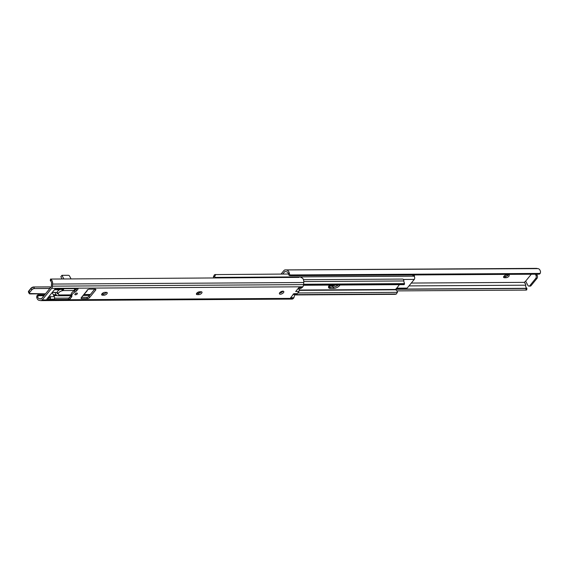 <?xml version="1.0" encoding="UTF-8"?>
<svg xmlns="http://www.w3.org/2000/svg" width="569" height="569" viewBox="0 0 569 569"><rect width="100%" height="100%" fill="white"/><g stroke="black" fill="none" stroke-linecap="round" stroke-linejoin="round"><path stroke-width="0.85" d="M414.303 276.598A2.283 1.074 152.4 0 0 414.41 275.816A2.283 1.074 152.4 0 0 413.542 275.453A2.283 1.074 -27.6 0 1 413.45 275.588A2.283 1.074 -27.6 0 1 413.201 275.851M508.302 274.87L506.823 274.877A2.283 1.074 152.4 0 0 504.468 275.794A2.283 1.074 152.4 0 0 503.643 277.359A2.283 1.074 152.4 0 0 504.504 277.722L505.983 277.715A2.283 1.074 152.4 0 0 508.878 276.278A2.283 1.074 152.4 0 0 509.17 275.232A2.283 1.074 152.4 0 0 508.302 274.87A2.283 1.074 -27.6 0 1 508.209 275.005A2.283 1.074 -27.6 0 1 505.322 276.434L503.835 276.449A2.283 1.074 -27.6 0 1 503.828 276.449M282.765 274.059L284.87 271.477L286.719 271.804A2.589 1.686 89.6 0 1 288.284 273.49L289.393 273.533L289.834 274.962A2.176 1.65 92.3 0 0 291.015 275.702A2.176 1.65 92.3 0 0 291.072 275.702L538.928 274.18A2.176 1.65 92.3 0 0 540.18 273.426L540.55 271.996A4.218 2.753 -90.4 0 0 537.94 268.632L285.418 269.934A3.258 2.127 -90.4 0 0 285.169 269.912A3.258 2.127 -90.4 0 0 283.86 270.624L281.05 274.073M413.542 275.453L412.874 275.453M531.297 274.23L525.664 281.129L527.847 285.297A2.176 1.415 -90.4 0 0 528.964 286.115A2.176 1.415 -90.4 0 0 529.839 285.645L531.076 285.631L536.98 278.39L535.742 278.397L529.839 285.645M525.749 281.285A1.415 0.661 152.4 0 0 524.504 282.359L411.295 283.056M537.94 268.632L536.574 268.39A3.258 2.127 -90.4 0 0 536.46 268.376L285.169 269.912M536.595 274.194L537.193 275.332A2.176 1.415 89.6 0 1 536.98 278.39M531.076 285.631A2.176 1.415 89.6 0 1 530.194 286.107L528.964 286.115M524.604 282.772L525.749 284.472L524.526 282.302M535.543 268.397L536.14 268.376M289.393 273.533A4.218 2.753 -90.4 0 0 286.79 270.175M540.18 273.426L289.834 274.962M290.958 275.695L290.005 275.659A2.176 1.65 -87.7 0 1 289.948 275.659A2.176 1.65 -87.7 0 1 288.711 274.82L288.284 273.49M526.922 288.341L526.716 289.941L525.948 290.098L526.154 288.497L526.922 288.341L526.432 287.9A2.589 1.686 89.6 0 1 525.699 285.19L408.969 285.908M525.699 285.19L525.749 284.472M526.915 288.319L395.754 289.123M526.154 288.497L395.619 289.301M525.948 290.098L396.92 290.887M535.742 278.397A2.176 1.415 -90.4 0 0 535.962 275.346L535.365 274.201M396.223 288.554L406.451 288.497A1.828 1.188 -90.4 0 0 407.184 288.099L414.275 279.4A1.828 1.188 -90.4 0 0 414.687 277.544A1.828 1.188 -90.4 0 0 413.755 276.185A2.589 1.686 89.6 0 1 412.824 275.375L412.589 274.955M335.461 285.048A4.616 2.169 -27.6 0 1 332.488 285.816L329.024 285.837A4.616 2.169 -27.6 0 1 328.974 285.837M216.106 277.892A1.828 1.188 -90.4 0 0 215.502 277.402A2.589 1.686 89.6 0 1 214.57 276.591L213.389 276.819A4.218 2.753 -90.4 0 0 213.93 277.907M213.389 276.819L214.435 274.791L215.295 274.571M288.426 274.023L215.032 274.599M215.8 274.471L214.57 276.591M328.512 286.89A4.616 2.169 152.4 0 0 329.693 287.11L333.157 287.089A4.616 2.169 152.4 0 0 338.164 285.033A4.616 2.169 -27.6 0 1 333.157 287.089L329.693 287.11A4.616 2.169 -27.6 0 1 328.512 286.89M329.607 285.083A4.616 2.169 152.4 0 0 329.202 285.531A4.616 2.169 152.4 0 0 328.612 287.651A4.616 2.169 152.4 0 0 330.361 288.383L333.818 288.362A4.616 2.169 152.4 0 0 339.992 285.019M395.512 294.23L396.408 294.002L397.454 291.968A4.218 2.753 89.6 0 0 395.547 289.792L399.402 284.656M197.976 293.334A2.589 1.686 -90.4 0 0 197.287 292.686M294.977 294.934L395.05 294.322M294.97 294.842L396.408 294.002L294.934 294.628M297.793 292.957L397.546 292.345M198.581 291.982A4.218 2.753 89.6 0 1 199.178 293.127M303.505 285.247L404.054 284.628L403.599 284.365L403.77 283.625L404.531 283.469L404.168 282.53A2.589 1.686 -90.4 0 1 403.855 280.958A1.828 1.188 89.6 0 0 402.653 279.08L303.441 279.692M303.554 284.977L403.599 284.365M303.618 284.244L403.77 283.625M198.801 291.911L199.548 292.978M200.558 292.352A7.895 5.149 89.6 0 1 200.722 291.769M77.156 293.945A1.387 0.654 152.4 0 0 77.334 293.305A1.387 0.654 152.4 0 0 76.324 293.163A1.387 0.654 152.4 0 0 75.058 293.96A1.387 0.654 152.4 0 0 74.88 294.593A1.387 0.654 152.4 0 0 75.89 294.735A1.387 0.654 152.4 0 0 77.156 293.945M106.261 292.487A2.283 1.074 -27.6 0 1 103.366 293.917L101.887 293.924A2.283 1.074 -27.6 0 1 101.879 293.924L102.555 295.204L104.035 295.19A2.283 1.074 152.4 0 0 106.922 293.76A2.283 1.074 152.4 0 0 107.221 292.715A2.283 1.074 152.4 0 0 106.353 292.352A2.283 1.074 -27.6 0 1 106.261 292.487M201.113 291.769L199.634 291.776A2.283 1.074 152.4 0 0 197.279 292.694A2.283 1.074 152.4 0 0 196.447 294.258A2.283 1.074 152.4 0 0 197.315 294.621L198.794 294.614A2.283 1.074 152.4 0 0 201.682 293.177A2.283 1.074 152.4 0 0 201.974 292.132A2.283 1.074 152.4 0 0 201.113 291.769A2.283 1.074 -27.6 0 1 201.021 291.904A2.283 1.074 -27.6 0 1 198.126 293.334L196.646 293.348A2.283 1.074 -27.6 0 1 196.639 293.348M282.971 291.164A2.447 1.152 -27.6 0 1 282.8 291.399A2.447 1.152 -27.6 0 1 279.592 292.935M283.469 292.679A2.447 1.152 152.4 0 0 283.782 291.556A2.447 1.152 152.4 0 0 282.004 291.3A2.447 1.152 152.4 0 0 279.756 292.701A2.447 1.152 152.4 0 0 279.443 293.824A2.447 1.152 152.4 0 0 281.228 294.081A2.447 1.152 152.4 0 0 283.469 292.679M50.797 281.1A2.589 1.686 89.6 0 1 51.53 283.81L51.331 286.648L41.21 299.059L39.353 298.739A2.589 1.686 89.6 0 1 37.789 297.046L36.679 297.004A4.218 2.753 -90.4 0 0 39.289 300.368L40.655 300.603A3.258 2.127 -90.4 0 0 40.904 300.624A3.258 2.127 -90.4 0 0 42.22 299.913L51.658 288.341A3.258 2.127 -90.4 0 0 52.44 286.157L52.583 284.059A4.218 2.753 -90.4 0 0 51.011 279.429L50.797 281.1L50.307 280.652L50.513 279.059L51.011 279.429M56.708 288.682L56.736 288.732A1.743 1.131 -90.4 0 0 57.633 289.386A1.743 1.131 -90.4 0 0 58.017 289.28L58.223 289.009A1.088 0.512 152.4 0 0 58.194 288.846A1.088 0.512 152.4 0 0 57.782 288.675L56.132 288.682A1.088 0.512 152.4 0 0 54.759 289.365L47.028 298.846A1.088 0.512 152.4 0 0 46.893 299.344A1.088 0.512 152.4 0 0 47.298 299.514L48.948 299.507A1.088 0.512 152.4 0 0 49.937 299.166L50.292 298.753L49.659 297.551A1.088 0.512 -27.6 0 1 48.28 298.227L47.526 298.234M76.751 288.554L76.033 289.436A3.258 1.529 -27.6 0 1 74.333 290.773A4.673 2.198 152.4 0 0 71.21 294.607A3.258 1.529 -27.6 0 1 70.734 295.937L69.518 297.423A1.088 0.512 -27.6 0 1 68.138 298.106L54.56 298.192M94.739 289.123L88.885 296.3A1.629 0.768 -27.6 0 1 86.822 297.317L81.531 297.352M291.812 299.066A3.258 2.127 -90.4 0 0 292.061 299.088A3.258 2.127 -90.4 0 0 293.376 298.376L293.91 297.715L290.617 297.736L293.917 293.682L297.21 293.668L298.974 291.506L295.674 291.527L298.981 287.48L302.274 287.459L302.815 286.797A3.258 2.127 -90.4 0 0 303.59 284.614L303.739 282.523L52.583 284.059M81.701 297.146L81.31 297.623A1.629 0.768 152.4 0 0 81.104 298.369A1.629 0.768 152.4 0 0 81.716 298.633L87.484 298.597A1.629 0.768 152.4 0 0 89.553 297.573L95.62 290.126A1.629 0.768 152.4 0 0 95.834 289.379A1.629 0.768 152.4 0 0 95.215 289.116L89.447 289.152A1.629 0.768 152.4 0 0 87.384 290.176L81.701 297.146L87.085 290.923L87.349 289.735M50.292 298.753A1.743 1.131 -90.4 0 0 50.221 296.719L54.34 296.691A1.743 1.131 89.6 0 1 54.411 298.732L54.275 299.138A1.088 0.512 152.4 0 0 54.304 299.294A1.088 0.512 152.4 0 0 54.716 299.472L68.806 299.386A1.088 0.512 152.4 0 0 70.186 298.704L71.395 297.21A3.258 1.529 152.4 0 0 71.879 295.88A4.673 2.198 -27.6 0 1 75.001 292.053A3.258 1.529 152.4 0 0 76.694 290.716L77.91 289.223A1.088 0.512 152.4 0 0 78.053 288.725A1.088 0.512 152.4 0 0 77.64 288.554L63.55 288.639A1.088 0.512 152.4 0 0 62.562 288.981L62.135 289.251A1.743 1.131 89.6 0 1 61.751 289.358L62.469 290.752A3.258 1.529 -27.6 0 0 58.714 292.779A3.258 1.529 -27.6 0 0 58.294 294.273A3.258 1.529 -27.6 0 0 59.19 294.778L59.091 294.756M106.353 292.352L104.874 292.359A2.283 1.074 152.4 0 0 102.52 293.277A2.283 1.074 152.4 0 0 101.687 294.834A2.283 1.074 152.4 0 0 102.555 295.204M36.679 297.004L37.049 295.574A2.176 1.65 -87.7 0 1 38.301 294.82L39.368 294.863A2.176 1.65 92.3 0 0 38.052 295.716L37.789 297.046M90.35 294.5L84.248 294.536M56.111 294.714L53.315 294.728M44.702 294.778L38.301 294.82M90.307 294.55L84.212 294.586M56.146 294.756L53.337 294.778M44.659 294.827L39.368 294.863M89.618 295.396L83.515 295.439M71.018 295.517L69.603 295.524M57.071 295.603L53.778 295.617M43.969 295.681L38.052 295.716M41.48 298.725L39.353 298.739M299.138 277.38L50.513 279.059L299.138 277.38M303.739 282.523A4.218 2.753 -90.4 0 0 302.167 277.885L300.859 277.523M302.274 287.459L300.631 288.519L298.12 288.533M299.415 288.526L298.974 291.506M297.21 293.668L296.335 294.137L293.042 294.159M294.884 294.145L293.91 297.715M293.298 294.45L294.877 294.436M297.793 288.931L299.372 288.924M50.221 296.719L49.652 295.631M48.82 296.641L49.418 297.779M54.34 296.691L52.17 292.537M58.294 294.273L57.405 292.573A3.258 1.529 -27.6 0 1 57.825 291.079A3.258 1.529 -27.6 0 1 60.335 289.372M71.232 294.891L70.058 295.204A3.805 2.482 89.6 0 1 68.821 295.724L57.86 295.788A3.805 2.482 -90.4 0 0 59.268 295.105M74.774 288.568A3.805 2.482 89.6 0 1 74.198 290.126L74.824 290.489M62.405 289.088L63.095 290.41L62.469 290.752M63.095 290.41A3.805 2.482 -90.4 0 0 63.813 288.639M63.778 278.824L61.95 275.332L68.337 275.289A1.088 0.647 39.2 0 1 69.603 276.136L70.99 278.782M74.198 290.126L74.354 290.489L62.939 290.56M54.894 292.423L55.904 294.358A3.805 2.482 -90.4 0 0 57.86 295.788M58.031 293.768A1.088 0.711 89.6 0 1 57.789 293.839A1.088 0.711 89.6 0 1 57.227 293.426L57.853 293.426M56.701 292.409L57.227 293.426M61.971 278.838L60.847 276.683L61.95 275.332M536.574 268.39L285.418 269.934M535.962 275.346L537.193 275.332M503.835 276.449L504.504 277.722M505.322 276.434L505.983 277.715M407.184 288.099L396.543 288.163M413.755 276.185L215.502 277.402M414.275 279.4L403.393 279.471M329.024 285.837L330.361 288.383M332.488 285.816L333.818 288.362M299.45 290.382L395.547 289.792M299.493 290.041L395.491 289.45M303.782 281.577L403.855 280.958M104.035 295.19L103.366 293.917M198.794 294.614L198.126 293.334M302.815 286.797L51.658 288.341M303.59 284.614L52.44 286.157M58.223 289.009L62.562 288.981M54.275 299.138L49.937 299.166M293.376 298.376L42.22 299.913M197.315 294.621L196.646 293.348M47.298 299.514L46.985 298.903M48.948 299.507L48.28 298.227M54.716 299.472L54.375 298.817M68.806 299.386L68.138 298.106M70.186 298.704L69.518 297.423M71.395 297.21L70.734 295.937M71.879 295.88L71.21 294.607M75.001 292.053L74.333 290.773M76.694 290.716L76.033 289.436M77.91 289.223L77.562 288.554M58.017 289.28L57.704 288.675M81.716 298.633L81.239 297.715M87.484 298.597L86.822 297.317M89.553 297.573L88.885 296.3M95.62 290.126L95.094 289.116M59.354 294.962L70.762 294.891L71.061 295.432M74.39 289.77L74.759 290.489M74.724 288.789L75.392 290.069M59.496 289.756L54.418 289.785M49.852 288.462L34.46 288.561A2.12 0.996 152.4 0 0 31.779 289.891L29.567 292.594A2.12 0.996 152.4 0 0 30.1 293.91L45.492 293.81L29.225 293.554A2.176 1.024 -27.6 0 1 29.51 292.558L28.727 291.065A2.176 1.024 152.4 0 0 28.45 292.068L30.939 288.362A2.176 1.024 152.4 0 1 33.692 286.996L49.788 286.897A2.12 0.996 -27.6 0 1 50.029 286.911M52.263 292.423L57.341 292.395L52.256 292.438M28.507 291.399A2.12 0.996 -27.6 0 1 28.72 291.051L30.932 288.348L31.715 289.849A2.176 1.024 -27.6 0 1 34.467 288.483L33.692 286.996L49.788 286.897A2.176 1.024 152.4 0 1 50.605 287.245L50.705 287.423M30.932 288.327L30.954 288.319A2.12 0.996 -27.6 0 1 33.642 286.989L30.932 288.327L28.727 291.029M29.567 292.594L31.779 289.891M29.801 293.881A2.176 1.024 -27.6 0 1 29.225 293.554L28.45 292.068M54.482 289.706L59.638 289.678M50.314 287.9L49.788 286.897M34.46 288.561L49.916 288.391M289.948 275.659L291.015 275.702M395.818 294.194L395.284 294.301M404.531 283.469L404.267 284.578M292.061 299.088L40.904 300.624M57.633 289.386L61.751 289.358M50.605 287.245L49.759 286.876L33.663 286.975"/></g></svg>
